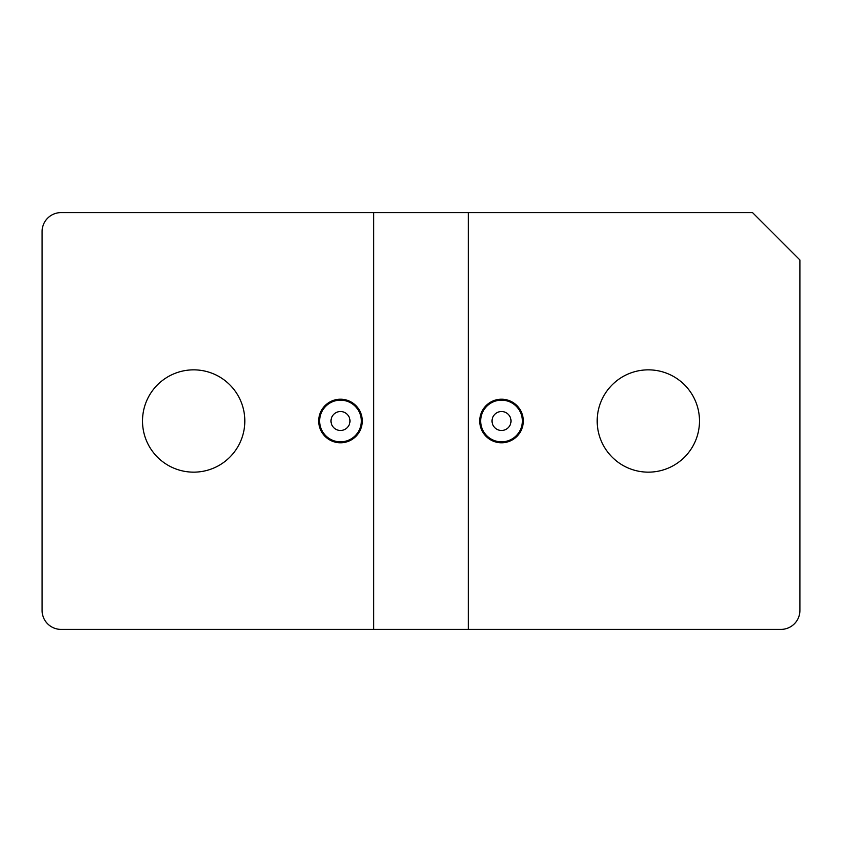<?xml version="1.0" encoding="UTF-8"?>
<svg xmlns="http://www.w3.org/2000/svg" width="842" height="842" viewBox="0 0 842 842"><rect width="100%" height="100%" fill="white"/><g stroke="black" fill="none" stroke-linecap="round" stroke-linejoin="round"><path stroke-width="1.26" d="M362.27 421A21.787 21.787 0 0 1 340.484 442.787A21.787 21.787 0 0 1 318.697 421A21.787 21.787 0 0 1 340.484 399.213A21.787 21.787 0 0 1 362.27 421M244.811 421A51.151 51.151 0 0 1 193.66 472.151A51.151 51.151 0 0 1 142.508 421A51.151 51.151 0 0 1 193.66 369.849A51.151 51.151 0 0 1 244.811 421M61.045 212.605A18.945 18.945 0 0 0 42.1 231.55L42.1 610.45A18.945 18.945 0 0 0 61.045 629.395L373.637 629.395L373.637 212.605L373.637 629.395L468.363 629.395L468.363 212.605L752.538 212.605L799.9 259.967L799.9 610.45A18.945 18.945 0 0 1 780.955 629.395L468.363 629.395L468.363 212.605L61.045 212.605M699.491 421A51.151 51.151 0 0 1 648.34 472.151A51.151 51.151 0 0 1 597.188 421A51.151 51.151 0 0 1 648.34 369.849A51.151 51.151 0 0 1 699.491 421M523.303 421A21.787 21.787 0 0 1 501.516 442.787A21.787 21.787 0 0 1 479.73 421A21.787 21.787 0 0 1 501.516 399.213A21.787 21.787 0 0 1 523.303 421M361.323 421A20.84 20.84 0 0 1 340.484 441.839A20.84 20.84 0 0 1 319.644 421A20.84 20.84 0 0 1 340.484 400.16A20.84 20.84 0 0 1 361.323 421M349.956 421A9.473 9.473 0 0 1 340.484 430.472A9.473 9.473 0 0 1 331.011 421A9.473 9.473 0 0 1 340.484 411.527A9.473 9.473 0 0 1 349.956 421M522.356 421A20.84 20.84 0 0 1 501.516 441.839A20.84 20.84 0 0 1 480.677 421A20.84 20.84 0 0 1 501.516 400.16A20.84 20.84 0 0 1 522.356 421M510.989 421A9.473 9.473 0 0 1 501.516 430.472A9.473 9.473 0 0 1 492.044 421A9.473 9.473 0 0 1 501.516 411.527A9.473 9.473 0 0 1 510.989 421"/></g></svg>
